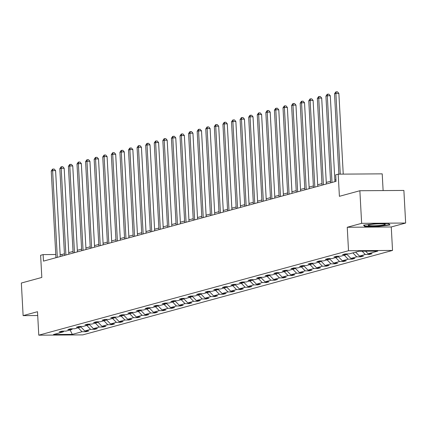 <?xml version="1.0" encoding="UTF-8"?>
<svg xmlns="http://www.w3.org/2000/svg" width="427" height="427" viewBox="0 0 427 427"><rect width="100%" height="100%" fill="white"/><g stroke="black" fill="none" stroke-linecap="round" stroke-linejoin="round"><path stroke-width="0.64" d="M347.247 227.26L391.26 226.961L405.65 223.038L361.637 223.337L347.247 227.26L348.517 250.729L38.777 335.179L37.507 311.705L23.117 315.628L37.709 315.532M23.117 315.628L21.35 283.032L41.819 277.449L40.618 255.282L43.122 254.599L43.474 261.121L336.049 181.352L335.697 174.835L338.2 174.152L339.401 196.319L359.87 190.736L403.883 190.442L405.65 223.038M361.637 223.337L359.87 190.736M383.12 190.581L382.213 173.853L338.2 174.152M391.26 226.961L392.53 250.435L82.79 334.88L38.777 335.179M365.56 251.177L368.063 253.75L372.05 253.723L369.296 254.476L369.259 253.745M78.2 327.781L82.037 331.731L72.296 334.389L53.503 334.512L63.244 331.859L59.257 331.886L62.011 331.133L65.993 331.106L71.827 329.516L67.845 329.543L70.594 328.795L74.581 328.769L80.409 327.178L76.428 327.205L79.176 326.452L83.164 326.425L88.997 324.84L85.01 324.867L87.765 324.114L91.746 324.088L97.58 322.497L93.593 322.524L96.347 321.777L100.329 321.75L106.163 320.159L102.181 320.186L104.93 319.433L108.917 319.407L114.746 317.816L110.764 317.843L113.513 317.096L117.5 317.069L123.334 315.478L119.346 315.505L122.101 314.752L126.082 314.726L131.916 313.135L127.929 313.162L130.683 312.415L134.665 312.388L140.499 310.797L136.517 310.824L139.266 310.071L143.253 310.045L149.082 308.454L145.1 308.481L147.849 307.734L151.836 307.707L157.67 306.116L153.683 306.143L156.437 305.39L160.419 305.364L166.252 303.773L162.265 303.8L165.019 303.053L169.001 303.026L174.835 301.435L170.853 301.462L173.602 300.709L177.589 300.683L183.418 299.092L179.436 299.119L182.185 298.372L186.172 298.345L192.006 296.754L188.019 296.781L190.773 296.028L194.755 296.002L200.589 294.411L196.601 294.438L199.356 293.691L203.337 293.664L209.171 292.073L205.19 292.1L207.938 291.347L211.925 291.321L217.759 289.73L213.772 289.762L216.521 289.01L220.508 288.983L226.342 287.392L222.355 287.419L225.109 286.672L229.091 286.64L234.925 285.055L230.938 285.081L233.692 284.329L237.679 284.302L243.507 282.711L239.526 282.738L242.274 281.991L246.262 281.964L252.095 280.374L248.108 280.4L250.857 279.648L254.844 279.621L260.678 278.03L256.691 278.057L259.445 277.31L263.427 277.283L269.261 275.693L265.274 275.719L268.028 274.967L272.015 274.94L277.844 273.349L273.862 273.376L276.611 272.629L280.598 272.602L286.432 271.012L282.444 271.038L285.193 270.286L289.18 270.259L295.014 268.668L291.027 268.695L293.781 267.948L297.763 267.921L303.597 266.331L299.61 266.357L302.364 265.605L306.351 265.578L312.18 263.987L308.198 264.014L310.947 263.267L314.934 263.24L320.768 261.65L316.781 261.676L319.529 260.924L323.517 260.897L329.35 259.306L325.363 259.333L328.117 258.586L332.099 258.559L337.933 256.969L333.951 256.995L336.7 256.243L340.687 256.216L346.516 254.625L342.534 254.652L345.283 253.905L349.27 253.878L359.011 251.22L377.804 251.097L368.063 253.75M348.517 250.729L392.53 250.435M362.107 251.204L365.315 254.503L369.296 254.476M365.315 254.503L359.481 256.093L363.468 256.067L360.714 256.814L360.676 256.083M352.889 252.891L356.726 256.84L360.714 256.814M356.726 256.84L350.898 258.431L354.88 258.404L352.131 259.157L352.088 258.426M344.306 255.234L348.144 259.184L352.131 259.157M348.144 259.184L342.31 260.774L346.297 260.748L343.548 261.495L343.505 260.764M335.718 257.572L339.561 261.521L343.548 261.495M339.561 261.521L333.727 263.112L337.714 263.085L334.96 263.838L334.923 263.107M327.135 259.91L330.978 263.865L334.96 263.838M330.978 263.865L325.144 265.455L329.132 265.429L326.377 266.176L326.34 265.445M318.553 262.253L322.39 266.202L326.377 266.176M322.39 266.202L316.562 267.793L320.544 267.766L317.795 268.519L317.752 267.782M309.965 264.591L313.808 268.546L317.795 268.519M313.808 268.546L307.974 270.131L311.961 270.104L309.212 270.857L309.169 270.126M301.382 266.934L305.225 270.883L309.212 270.857M305.225 270.883L299.391 272.474L303.378 272.447L300.624 273.195L300.587 272.463M292.799 269.272L296.642 273.221L300.624 273.195M296.642 273.221L290.808 274.812L294.79 274.785L292.041 275.538L292.004 274.807M284.217 271.615L288.054 275.564L292.041 275.538M288.054 275.564L282.226 277.155L286.207 277.128L283.459 277.876L283.416 277.144M275.628 273.953L279.471 277.902L283.459 277.876M279.471 277.902L273.638 279.493L277.625 279.466L274.871 280.219L274.833 279.488M267.046 276.296L270.889 280.245L274.871 280.219M270.889 280.245L265.055 281.836L269.042 281.809L266.288 282.557L266.251 281.825M258.463 278.634L262.306 282.583L266.288 282.557M262.306 282.583L256.472 284.174L260.454 284.147L257.705 284.9L257.668 284.168M249.88 280.977L253.718 284.926L257.705 284.9M253.718 284.926L247.89 286.517L251.871 286.49L249.122 287.238L249.08 286.506M241.292 283.314L245.135 287.264L249.122 287.238M245.135 287.264L239.301 288.855L243.289 288.828L240.534 289.581L240.497 288.849M232.71 285.658L236.553 289.607L240.534 289.581M236.553 289.607L230.719 291.198L234.706 291.171L231.952 291.919L231.914 291.187M224.127 287.995L227.97 291.945L231.952 291.919M227.97 291.945L222.136 293.536L226.118 293.509L223.369 294.262L223.332 293.53M215.544 290.339L219.382 294.288L223.369 294.262M219.382 294.288L213.553 295.879L217.535 295.852L214.786 296.6L214.744 295.868M206.956 292.676L210.799 296.626L214.786 296.6M210.799 296.626L204.965 298.217L208.952 298.19L206.198 298.943L206.161 298.211M198.374 295.02L202.217 298.969L206.198 298.943M202.217 298.969L196.383 300.56L200.37 300.533L197.616 301.281L197.578 300.549M189.791 297.357L193.634 301.307L197.616 301.281M193.634 301.307L187.8 302.898L191.782 302.871L189.033 303.624L188.996 302.892M181.208 299.695L185.046 303.65L189.033 303.624M185.046 303.65L179.217 305.241L183.199 305.209L180.45 305.962L180.407 305.23M172.62 302.038L176.463 305.988L180.45 305.962M176.463 305.988L170.629 307.579L174.616 307.552L171.862 308.299L171.825 307.568M164.037 304.376L167.88 308.331L171.862 308.299M167.88 308.331L162.047 309.917L166.034 309.89L163.279 310.642L163.242 309.911M155.455 306.719L159.298 310.669L163.279 310.642M159.298 310.669L153.464 312.26L157.446 312.233L154.697 312.98L154.654 312.249M146.872 309.057L150.71 313.007L154.697 312.98M150.71 313.007L144.876 314.598L148.863 314.571L146.114 315.323L146.071 314.592M138.284 311.4L142.127 315.35L146.114 315.323M142.127 315.35L136.293 316.941L140.28 316.914L137.526 317.661L137.489 316.93M129.701 313.738L133.544 317.688L137.526 317.661M133.544 317.688L127.71 319.279L131.697 319.252L128.943 320.004L128.906 319.273M121.119 316.081L124.962 320.031L128.943 320.004M124.962 320.031L119.128 321.622L123.109 321.595L120.361 322.342L120.318 321.611M112.536 318.419L116.374 322.369L120.361 322.342M116.374 322.369L110.54 323.96L114.527 323.933L111.778 324.685L111.735 323.954M103.948 320.762L107.791 324.712L111.778 324.685M107.791 324.712L101.957 326.303L105.944 326.276L103.19 327.023L103.153 326.292M95.365 323.1L99.208 327.05L103.19 327.023M99.208 327.05L93.374 328.641L97.361 328.614L94.607 329.366L94.57 328.635M86.782 325.443L90.62 329.393L94.607 329.366M90.62 329.393L84.792 330.984L88.773 330.957L86.024 331.704L85.982 330.973M82.037 331.731L86.024 331.704M347.146 253.894L346.516 254.625M355.638 252.143L359.481 256.093M338.563 256.232L337.933 256.969M346.836 254.257L350.898 258.431M329.975 258.575L329.35 259.306M338.253 256.595L342.31 260.774M321.392 260.913L320.768 261.65M329.665 258.938L333.727 263.112M312.81 263.251L312.18 263.987M321.083 261.276L325.144 265.455M304.227 265.594L303.597 266.331M312.5 263.619L316.562 267.793M295.639 267.932L295.014 268.668M303.917 265.957L307.974 270.131M287.056 270.275L286.432 271.012M295.329 268.3L299.391 272.474M278.473 272.613L277.844 273.349M286.747 270.638L290.808 274.812M269.891 274.956L269.261 275.693M278.164 272.976L282.226 277.155M261.303 277.294L260.678 278.03M269.581 275.319L273.638 279.493M252.72 279.637L252.095 280.374M260.993 277.657L265.055 281.836M244.137 281.975L243.507 282.711M252.41 280L256.472 284.174M235.555 284.318L234.925 285.055M243.828 282.338L247.89 286.517M226.967 286.656L226.342 287.392M235.245 284.681L239.301 288.855M218.384 288.999L217.759 289.73M226.657 287.019L230.719 291.198M209.801 291.337L209.171 292.073M218.074 289.362L222.136 293.536M201.218 293.68L200.589 294.411M209.492 291.7L213.553 295.879M192.63 296.018L192.006 296.754M200.903 294.043L204.965 298.217M184.048 298.361L183.418 299.092M192.321 296.381L196.383 300.56M175.465 300.699L174.835 301.435M183.738 298.724L187.8 302.898M166.882 303.037L166.252 303.773M175.155 301.062L179.217 305.241M158.294 305.38L157.67 306.116M166.567 303.405L170.629 307.579M149.712 307.718L149.082 308.454M157.985 305.743L162.047 309.917M141.129 310.061L140.499 310.797M149.402 308.086L153.464 312.26M132.546 312.399L131.916 313.135M140.819 310.424L144.876 314.598M123.958 314.742L123.334 315.478M132.231 312.761L136.293 316.941M115.375 317.08L114.746 317.816M123.649 315.105L127.71 319.279M106.793 319.423L106.163 320.159M115.066 317.442L119.128 321.622M98.205 321.761L97.58 322.497M106.483 319.786L110.54 323.96M89.622 324.104L88.997 324.84M97.895 322.123L101.957 326.303M81.039 326.441L80.409 327.178M89.312 324.467L93.374 328.641M72.457 328.785L71.827 329.516M80.73 326.804L84.792 330.984M63.869 331.122L63.244 331.859M64.44 253.803L61.979 254.471L60.138 254.487M55.766 254.513L43.122 254.599M335.964 179.772L334.853 180.077M330.546 181.251L326.265 182.42M321.958 183.594L317.683 184.758M313.375 185.932L309.1 187.101M304.793 188.275L300.517 189.439M296.21 190.613L291.929 191.776M287.622 192.951L283.347 194.12M279.039 195.294L274.764 196.457M270.456 197.632L266.181 198.801M261.874 199.975L257.593 201.138M253.286 202.313L249.01 203.482M244.703 204.656L240.428 205.819M236.12 206.994L231.845 208.162M227.538 209.337L223.257 210.5M218.95 211.675L214.674 212.843M210.367 214.018L206.092 215.181M201.784 216.356L197.509 217.524M193.201 218.699L188.921 219.862M184.613 221.037L180.338 222.205M176.031 223.38L171.755 224.543M167.448 225.718L163.173 226.881M158.865 228.055L154.585 229.224M150.277 230.399L146.002 231.562M141.695 232.736L137.419 233.905M133.112 235.08L128.837 236.243M124.529 237.417L120.249 238.586M115.941 239.76L111.666 240.924M107.358 242.098L103.083 243.267M98.776 244.441L94.5 245.605M90.193 246.779L85.912 247.948M81.605 249.122L77.33 250.286M73.022 251.46L68.747 252.629M62.064 256.051L61.979 254.471M70.135 329.98L72.296 334.389M364.829 226.556L378.082 226.465L390.022 224.976L388.703 223.572L375.445 223.657L363.51 225.152L364.829 226.556L364.786 225.824M378.066 226.155L378.082 226.465M60.25 256.547L55.595 170.629L52.622 170.651L57.314 257.348M51.245 171.024L52.457 169.215L53.007 169.06L52.622 170.651L51.245 171.024L55.942 257.721M53.007 169.06L54.197 169.055L55.595 170.629M68.832 254.209L64.178 168.291L61.205 168.313L65.902 255.004M59.828 168.686L61.04 166.872L61.589 166.722L61.205 168.313L59.828 168.686L64.525 255.383M61.589 166.722L62.78 166.711L64.178 168.291M77.415 251.866L72.761 165.948L69.788 165.97L74.485 252.667M68.411 166.343L69.628 164.534L70.177 164.379L69.788 165.97L68.411 166.343L73.108 253.04M70.177 164.379L71.368 164.374L72.761 165.948M369.787 225.675A8.529 0.859 176.9 0 0 380.051 225.419A8.529 0.859 176.9 0 0 385.127 224.196A8.529 0.859 176.9 0 0 383.713 223.929A8.529 0.859 176.9 0 0 374.879 224.058A8.529 0.859 176.9 0 0 368.357 225.104A8.529 0.859 176.9 0 0 369.787 225.675M388.522 223.572L389.595 224.714L378.028 226.161L365.186 226.246L364.087 225.082M85.998 249.528L81.349 163.61L78.371 163.632L83.068 250.323M76.999 164.005L78.21 162.191L78.76 162.041L78.371 163.632L76.999 164.005L81.69 250.702M78.76 162.041L79.95 162.036L81.349 163.61M94.586 247.185L89.932 161.267L86.959 161.289L91.65 247.986M85.581 161.662L86.793 159.853L87.343 159.703L86.959 161.289L85.581 161.662L90.278 248.359M87.343 159.703L88.533 159.693L89.932 161.267M103.169 244.847L98.514 158.929L95.541 158.951L100.238 245.642M94.164 159.324L95.376 157.51L95.931 157.36L95.541 158.951L94.164 159.324L98.861 246.021M95.931 157.36L97.116 157.355L98.514 158.929M111.751 242.504L107.097 156.592L104.124 156.608L108.821 243.305M102.747 156.987L103.964 155.172L104.514 155.022L104.124 156.608L102.747 156.987L107.444 243.678M104.514 155.022L105.704 155.012L107.097 156.592M120.334 240.166L115.685 154.248L112.707 154.27L117.404 240.961M111.335 154.643L112.547 152.829L113.096 152.679L112.707 154.27L111.335 154.643L116.027 241.34M113.096 152.679L114.287 152.674L115.685 154.248M128.922 237.823L124.268 151.911L121.295 151.927L125.986 238.624M119.918 152.306L121.129 150.491L121.679 150.341L121.295 151.927L119.918 152.306L124.615 238.997M121.679 150.341L122.869 150.331L124.268 151.911M137.505 235.485L132.85 149.567L129.877 149.589L134.574 236.286M128.5 149.962L129.712 148.148L130.267 147.998L129.877 149.589L128.5 149.962L133.197 236.659M130.267 147.998L131.452 147.993L132.85 149.567M146.087 233.142L141.433 147.23L138.46 147.246L143.157 233.943M137.083 147.625L138.3 145.81L138.85 145.66L138.46 147.246L137.083 147.625L141.78 234.316M138.85 145.66L140.04 145.65L141.433 147.23M154.67 230.804L150.021 144.886L147.043 144.908L151.74 231.605M145.671 145.281L146.883 143.467L147.432 143.317L147.043 144.908L145.671 145.281L150.363 231.978M147.432 143.317L148.623 143.312L150.021 144.886M163.258 228.461L158.604 142.549L155.631 142.565L160.322 229.262M154.254 142.944L155.465 141.129L156.015 140.979L155.631 142.565L154.254 142.944L158.951 229.635M156.015 140.979L157.205 140.969L158.604 142.549M171.841 226.123L167.187 140.205L164.214 140.227L168.911 226.924M162.836 140.6L164.048 138.786L164.603 138.636L164.214 140.227L162.836 140.6L167.533 227.297M164.603 138.636L165.788 138.631L167.187 140.205M180.424 223.78L175.769 137.868L172.796 137.889L177.493 224.581M171.419 138.263L172.636 136.448L173.186 136.298L172.796 137.889L171.419 138.263L176.116 224.954M173.186 136.298L174.376 136.288L175.769 137.868M189.006 221.442L184.357 135.524L181.379 135.546L186.076 222.243M180.007 135.919L181.219 134.11L181.769 133.955L181.379 135.546L180.007 135.919L184.699 222.616M181.769 133.955L182.959 133.95L184.357 135.524M197.594 219.099L192.94 133.187L189.967 133.208L194.659 219.9M188.59 133.582L189.802 131.767L190.351 131.617L189.967 133.208L188.59 133.582L193.287 220.273M190.351 131.617L191.542 131.607L192.94 133.187M206.177 216.761L201.523 130.843L198.55 130.865L203.247 217.562M197.173 131.238L198.384 129.429L198.939 129.274L198.55 130.865L197.173 131.238L201.87 217.935M198.939 129.274L200.124 129.269L201.523 130.843M214.76 214.423L210.105 128.506L207.132 128.527L211.829 215.219M205.755 128.901L206.972 127.086L207.522 126.936L207.132 128.527L205.755 128.901L210.452 215.598M207.522 126.936L208.712 126.926L210.105 128.506M223.342 212.08L218.693 126.162L215.715 126.184L220.412 212.881M214.343 126.557L215.555 124.748L216.105 124.599L215.715 126.184L214.343 126.557L219.035 213.254M216.105 124.599L217.295 124.588L218.693 126.162M231.93 209.742L227.276 123.825L224.303 123.846L228.995 210.538M222.926 124.22L224.138 122.405L224.687 122.255L224.303 123.846L222.926 124.22L227.623 210.917M224.687 122.255L225.878 122.25L227.276 123.825M240.513 207.399L235.859 121.481L232.886 121.503L237.583 208.2M231.509 121.876L232.726 120.067L233.275 119.918L232.886 121.503L231.509 121.876L236.206 208.573M233.275 119.918L234.46 119.907L235.859 121.481M249.096 205.061L244.441 119.144L241.468 119.165L246.165 205.857M240.097 119.539L241.308 117.724L241.858 117.574L241.468 119.165L240.097 119.539L244.788 206.236M241.858 117.574L243.048 117.569L244.441 119.144M257.678 202.718L253.03 116.806L250.057 116.822L254.748 203.519M248.679 117.201L249.891 115.386L250.441 115.237L250.057 116.822L248.679 117.201L253.371 203.892M250.441 115.237L251.631 115.226L253.03 116.806M266.267 200.38L261.612 114.463L258.639 114.484L263.331 201.176M257.262 114.858L258.474 113.043L259.024 112.893L258.639 114.484L257.262 114.858L261.959 201.555M259.024 112.893L260.214 112.888L261.612 114.463M274.849 198.037L270.195 112.125L267.222 112.141L271.919 198.838M265.845 112.52L267.062 110.705L267.612 110.556L267.222 112.141L265.845 112.52L270.542 199.212M267.612 110.556L268.802 110.545L270.195 112.125M283.432 195.699L278.778 109.782L275.805 109.803L280.502 196.5M274.433 110.177L275.645 108.362L276.194 108.212L275.805 109.803L274.433 110.177L279.125 196.874M276.194 108.212L277.385 108.207L278.778 109.782M292.015 193.356L287.366 107.444L284.393 107.46L289.084 194.157M283.016 107.839L284.227 106.024L284.777 105.875L284.393 107.46L283.016 107.839L287.707 194.531M284.777 105.875L285.967 105.864L287.366 107.444M300.603 191.018L295.948 105.101L292.975 105.122L297.667 191.819M291.598 105.496L292.81 103.681L293.36 103.531L292.975 105.122L291.598 105.496L296.295 192.193M293.36 103.531L294.55 103.526L295.948 105.101M309.185 188.675L304.531 102.763L301.558 102.779L306.255 189.476M300.181 103.158L301.398 101.343L301.948 101.194L301.558 102.779L300.181 103.158L304.878 189.85M301.948 101.194L303.138 101.183L304.531 102.763M317.768 186.337L313.114 100.42L310.141 100.441L314.838 187.138M308.769 100.815L309.981 99L310.53 98.85L310.141 100.441L308.769 100.815L313.461 187.512M310.53 98.85L311.721 98.845L313.114 100.42M326.351 183.994L321.702 98.082L318.729 98.103L323.42 184.795M317.352 98.477L318.563 96.662L319.113 96.513L318.729 98.103L317.352 98.477L322.043 185.169M319.113 96.513L320.303 96.502L321.702 98.082M334.939 181.656L330.284 95.739L327.312 95.76L332.003 182.457M325.934 96.134L327.146 94.324L327.696 94.17L327.312 95.76L325.934 96.134L330.631 182.831M327.696 94.17L328.886 94.164L330.284 95.739M343.239 174.115L338.867 93.401L335.894 93.422L340.266 174.136M334.517 93.796L335.734 91.981L336.284 91.832L335.894 93.422L334.517 93.796L338.873 174.147M336.284 91.832L337.474 91.821L338.867 93.401"/></g></svg>
